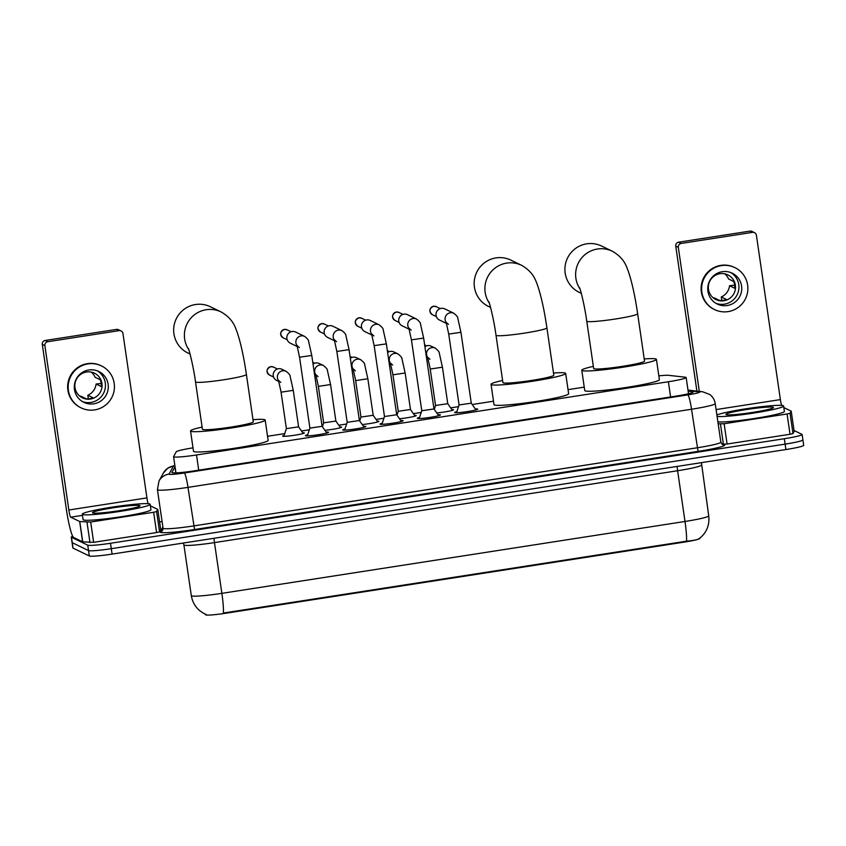 <?xml version="1.0" encoding="UTF-8"?>
<svg xmlns="http://www.w3.org/2000/svg" width="846" height="846" viewBox="0 0 846 846"><rect width="100%" height="100%" fill="white"/><g stroke="black" fill="none" stroke-linecap="round" stroke-linejoin="round"><path stroke-width="1.27" d="M451.87 409.58A10.977 0.857 171.7 0 1 453.414 409.707A10.977 0.857 171.7 0 1 453.498 409.792A10.977 0.857 171.7 0 1 447.904 411.378A10.977 0.857 171.7 0 1 436.779 412.964M414.572 415.365A10.977 0.857 171.7 0 1 416.126 415.492A10.977 0.857 171.7 0 1 416.211 415.576A10.977 0.857 171.7 0 1 410.617 417.163A10.977 0.857 171.7 0 1 399.492 418.749M377.284 421.149A10.977 0.857 171.7 0 1 378.828 421.276A10.977 0.857 171.7 0 1 378.913 421.371A10.977 0.857 171.7 0 1 373.319 422.947A10.977 0.857 171.7 0 1 362.194 424.533M339.986 426.944A10.977 0.857 171.7 0 1 341.541 427.061A10.977 0.857 171.7 0 1 341.625 427.156A10.977 0.857 171.7 0 1 336.031 428.732A10.977 0.857 171.7 0 1 324.906 430.318M302.699 432.729A10.977 0.857 171.7 0 1 304.243 432.856A10.977 0.857 171.7 0 1 304.327 432.941A10.977 0.857 171.7 0 1 294.228 435.288A10.977 0.857 171.7 0 1 282.701 436.198A10.977 0.857 171.7 0 1 282.617 436.102A10.977 0.857 171.7 0 1 284.129 435.436M475.315 408.946A11.675 0.92 171.7 0 1 477.62 409.062A11.675 0.92 171.7 0 1 477.715 409.157A11.675 0.92 171.7 0 1 466.96 411.653A11.675 0.92 171.7 0 1 454.704 412.615A11.675 0.92 171.7 0 1 454.609 412.531A11.675 0.92 171.7 0 1 456.851 411.642M438.027 414.741A11.675 0.92 171.7 0 1 440.322 414.847A11.675 0.92 171.7 0 1 440.417 414.942A11.675 0.92 171.7 0 1 429.662 417.438A11.675 0.92 171.7 0 1 417.406 418.41A11.675 0.92 171.7 0 1 417.321 418.315A11.675 0.92 171.7 0 1 419.553 417.427M400.729 420.525A11.675 0.92 171.7 0 1 403.034 420.642A11.675 0.92 171.7 0 1 403.13 420.726A11.675 0.92 171.7 0 1 392.375 423.222A11.675 0.92 171.7 0 1 380.118 424.195A11.675 0.92 171.7 0 1 380.023 424.1A11.675 0.92 171.7 0 1 382.265 423.222M363.442 426.31A11.675 0.92 171.7 0 1 365.736 426.426A11.675 0.92 171.7 0 1 365.832 426.521A11.675 0.92 171.7 0 1 355.077 429.007A11.675 0.92 171.7 0 1 342.82 429.98A11.675 0.92 171.7 0 1 342.736 429.884A11.675 0.92 171.7 0 1 344.967 429.007M326.144 432.095A11.675 0.92 171.7 0 1 328.449 432.211A11.675 0.92 171.7 0 1 328.534 432.306A11.675 0.92 171.7 0 1 317.789 434.791A11.675 0.92 171.7 0 1 305.533 435.764A11.675 0.92 171.7 0 1 305.438 435.669A11.675 0.92 171.7 0 1 307.68 434.791M193.004 447.841A20.568 1.618 -8.3 0 0 176.243 451.796L173.61 456.597A20.568 1.618 -8.3 0 0 173.578 456.692A20.568 1.618 -8.3 0 0 173.747 456.861A20.568 1.618 -8.3 0 0 196.515 454.968L668.372 381.747A20.568 1.618 -8.3 0 0 686.159 377.538A20.568 1.618 -8.3 0 0 685.239 377.2L668.89 375.36A20.568 1.618 -8.3 0 0 658.833 375.846M205.462 614.185L205.536 614.735A18.517 1.449 -8.3 0 0 205.684 614.883A18.517 1.449 -8.3 0 0 226.168 613.181L683.917 542.159A18.517 1.449 -8.3 0 0 699.928 538.363L699.896 538.141M584.248 387.13L568.047 389.646M493.504 401.216L472.216 404.515M458.511 406.64L450.664 407.857M421.213 412.425L413.366 413.641M383.925 418.22L376.079 419.436M346.627 424.005L338.781 425.221M309.34 429.789L301.493 431.005M284.732 433.607L267.548 436.272M206.149 614.471L204.626 613.805C197.181 609.955 192.751 603.907 191.302 595.637A27.432 2.157 -8.3 0 0 191.524 595.859A27.432 2.157 -8.3 0 0 221.874 593.342A24.005 2.75 81.2 0 1 223.376 613.043L686.508 541.186C694.82 540.446 699.261 539.336 699.843 537.866M802.748 439.751A20.568 1.618 171.7 0 1 802.907 439.909A20.568 1.618 171.7 0 1 785.13 444.129L111.291 548.684A20.568 1.618 171.7 0 1 88.523 550.577L72.238 542.688A20.568 1.618 171.7 0 1 72.079 542.519A20.568 1.618 171.7 0 0 72.238 542.688L88.523 550.577A20.568 1.618 171.7 0 0 111.291 548.684L785.13 444.129A20.568 1.618 171.7 0 0 802.907 439.909L803.7 445.324A20.568 1.618 171.7 0 1 785.913 449.543L112.084 554.098A20.568 1.618 171.7 0 1 89.316 555.981L73.031 548.102A20.568 1.618 171.7 0 1 72.872 547.933L71.286 537.115A20.568 1.618 171.7 0 1 72.714 536.29M175.048 466.77A20.568 1.618 -8.3 0 0 174.942 466.886L171.907 472.406A20.568 1.618 -8.3 0 0 171.886 472.502A20.568 1.618 -8.3 0 0 172.045 472.671A20.568 1.618 -8.3 0 0 194.813 470.778L675.446 396.203A20.568 1.618 -8.3 0 0 693.223 391.984A20.568 1.618 -8.3 0 0 692.314 391.656L688.147 391.18M794.034 430.498L801.955 434.336A20.568 1.618 171.7 0 1 802.124 434.495A20.568 1.618 171.7 0 1 784.337 438.714L110.498 543.269A20.568 1.618 171.7 0 1 87.741 545.162L71.455 537.273A20.568 1.618 171.7 0 1 71.286 537.115M159.598 521.95L162.083 521.57M175.408 472.893L175.735 472.301A20.568 1.618 171.7 0 1 175.841 472.174M149.89 504.026A34.284 2.686 171.7 0 1 150.165 504.29A34.284 2.686 171.7 0 1 118.577 511.619A34.284 2.686 171.7 0 1 82.58 514.463A34.284 2.686 171.7 0 1 82.305 514.199A34.284 2.686 171.7 0 1 113.893 506.87A34.284 2.686 171.7 0 1 149.89 504.026M150.165 504.29L150.948 509.704A34.284 2.686 171.7 0 1 119.36 517.033A34.284 2.686 171.7 0 1 83.363 519.878A34.284 2.686 171.7 0 1 83.098 519.603L82.305 514.199M92.669 512.898A24.005 1.882 171.7 0 1 92.584 512.845A24.005 1.882 171.7 0 1 113.66 507.727A24.005 1.882 171.7 0 1 139.791 505.591A24.005 1.882 171.7 0 1 139.928 505.94A24.005 1.882 171.7 0 1 116.938 511.047A24.005 1.882 171.7 0 1 92.669 512.898M160.719 529.712L159.556 531.87L156.595 532.557L153.634 512.264L90.691 522.035L93.652 542.328L82.739 541.852L73.655 537.485A27.432 3.141 81.2 0 1 66.284 508.763L42.3 344.385A3.426 3.395 -64.2 0 1 45.176 340.473L47.746 341.721A3.426 3.395 115.8 0 0 44.87 345.623L68.854 510.011A6.853 0.783 -98.8 0 0 70.694 517.192L79.778 521.559L90.691 522.035M156.595 532.557L93.652 542.328M153.634 512.264L156.595 511.576L157.768 509.451L160.729 529.744L157.768 509.44L150.387 505.845M148.135 503.698A6.853 0.783 -98.8 0 1 146.94 497.892L122.956 333.514A3.426 3.395 115.8 0 0 119.096 330.649L116.526 329.401L45.176 340.473M116.526 329.401A3.426 3.395 -64.2 0 1 118.514 329.707L121.084 330.945M119.096 330.649L47.746 341.721M88.83 369.988A17.142 16.973 115.8 0 0 83.828 402.326A17.142 16.973 115.8 0 0 108.108 389.403A17.142 16.973 115.8 0 0 88.83 369.988M82.443 401.575A17.142 16.973 115.8 0 0 97.322 370.855M79.714 396.076A13.716 13.578 115.8 0 0 81.1 396.288L86.239 398.783A13.716 13.578 -64.2 0 0 92.975 397.736L87.836 395.241L88.354 398.826M86.493 371.997A13.716 13.578 115.8 0 0 82.496 397.874A13.716 13.578 115.8 0 0 101.911 387.531A13.716 13.578 115.8 0 0 86.493 371.997M101.457 365.916L100.949 365.662A23.318 23.085 115.8 0 0 67.923 383.238A23.318 23.085 115.8 0 0 80.624 407.635L81.131 407.888A23.318 23.085 115.8 0 0 114.157 390.313A23.318 23.085 115.8 0 0 87.942 363.896A23.318 23.085 115.8 0 0 81.131 407.888M101.213 383.45L96.084 384.021L101.224 386.516A13.716 13.578 -64.2 0 0 100.24 379.748L95.101 377.263A13.716 13.578 115.8 0 0 91.315 372.124M87.836 395.241A13.716 13.578 115.8 0 0 96.084 384.021M716.89 415.005A34.284 2.686 171.7 0 1 751.946 407.909A34.284 2.686 171.7 0 1 783.333 405.731A34.284 2.686 171.7 0 1 783.608 406.006A34.284 2.686 171.7 0 1 754.664 412.922A34.284 2.686 171.7 0 1 717.101 416.433M783.608 406.006L784.39 411.42A34.284 2.686 171.7 0 1 755.457 418.336A34.284 2.686 171.7 0 1 717.894 421.847M726.122 414.614A24.005 1.882 171.7 0 1 726.027 414.551A24.005 1.882 171.7 0 1 747.103 409.432A24.005 1.882 171.7 0 1 773.233 407.296A24.005 1.882 171.7 0 1 773.371 407.645A24.005 1.882 171.7 0 1 750.381 412.753A24.005 1.882 171.7 0 1 726.122 414.614M188.785 349.662A25.718 25.465 -64.2 0 1 221.102 311.941L210.39 306.749A25.718 25.465 115.8 0 0 173.969 326.133A25.718 25.465 115.8 0 0 187.971 353.036L190.075 354.062M188.32 348.383C189.134 349.493 193.533 366.931 195.511 381.874L202.416 429.229A25.718 2.02 -8.3 0 0 202.617 429.43A25.718 2.02 -8.3 0 0 229.615 427.293A25.718 2.02 -8.3 0 0 253.303 421.805L246.398 374.45C243.807 356.695 240.613 342.302 236.827 331.262C235.283 327.804 233.475 319.027 221.102 311.941M252.996 419.658A37.71 2.961 171.7 0 1 264.883 419.764A37.71 2.961 171.7 0 1 265.179 420.071A37.71 2.961 171.7 0 1 230.44 428.118A37.71 2.961 171.7 0 1 190.836 431.259A37.71 2.961 171.7 0 1 190.54 430.963A37.71 2.961 171.7 0 1 202.099 427.082M265.179 420.071L268.14 440.364A37.71 2.961 171.7 0 1 233.401 448.422A37.71 2.961 171.7 0 1 193.797 451.553A37.71 2.961 171.7 0 1 193.501 451.256L190.54 430.963M489.284 303.037A25.718 25.465 -64.2 0 1 521.601 265.316L510.889 260.124A25.718 25.465 115.8 0 0 474.469 279.508A25.718 25.465 115.8 0 0 488.47 306.411L490.574 307.426M488.819 301.758C489.633 302.868 494.032 320.306 496.01 335.249L502.915 382.593A25.718 2.02 -8.3 0 0 503.116 382.804A25.718 2.02 -8.3 0 0 530.114 380.668A25.718 2.02 -8.3 0 0 553.802 375.169L546.897 327.825C544.306 310.07 541.112 295.666 537.326 284.637C535.782 281.168 533.974 272.401 521.601 265.316M553.495 373.033A37.71 2.961 171.7 0 1 565.382 373.139A37.71 2.961 171.7 0 1 565.678 373.446A37.71 2.961 171.7 0 1 530.939 381.493A37.71 2.961 171.7 0 1 491.336 384.634A37.71 2.961 171.7 0 1 491.04 384.327A37.71 2.961 171.7 0 1 502.598 380.457M565.678 373.446L568.639 393.739A37.71 2.961 171.7 0 1 533.9 401.787A37.71 2.961 171.7 0 1 494.297 404.927A37.71 2.961 171.7 0 1 494.001 404.621L491.04 384.327M580.018 288.951A25.718 25.465 -64.2 0 1 612.335 251.23L601.622 246.049A25.718 25.465 115.8 0 0 565.213 265.433A25.718 25.465 115.8 0 0 579.214 292.335L581.318 293.351M579.552 287.682C580.367 288.782 584.776 306.22 586.754 321.163L593.659 368.518A25.718 2.02 -8.3 0 0 593.86 368.719A25.718 2.02 -8.3 0 0 620.858 366.582A25.718 2.02 -8.3 0 0 644.546 361.094L637.641 313.739C635.05 295.984 631.856 281.591 628.07 270.561C626.526 267.093 624.718 258.326 612.335 251.23M644.24 358.947A37.71 2.961 171.7 0 1 656.126 359.064A37.71 2.961 171.7 0 1 656.422 359.36A37.71 2.961 171.7 0 1 621.673 367.418A37.71 2.961 171.7 0 1 582.08 370.548A37.71 2.961 171.7 0 1 581.784 370.252A37.71 2.961 171.7 0 1 593.342 366.371M656.422 359.36L659.383 379.653A37.71 2.961 171.7 0 1 624.634 387.711A37.71 2.961 171.7 0 1 585.041 390.841A37.71 2.961 171.7 0 1 584.745 390.545L581.784 370.252M309.9 428.097L322.104 426.31L326.81 433.046M297.38 346.606L290.252 343.148A6.176 6.112 -64.2 0 1 292.05 331.505A6.176 6.112 -64.2 0 1 295.624 332.044L304.666 336.412C307.479 338.717 308.779 340.314 308.579 341.213L311.772 355.436L299.558 357.224L309.9 428.118L307.31 435.891M344.597 430.106L347.188 422.323L359.391 420.525L364.108 427.262M334.678 340.822L327.539 337.364A6.176 6.112 -64.2 0 1 329.348 325.721A6.176 6.112 -64.2 0 1 332.922 326.26L341.953 330.627C344.766 332.933 346.077 334.53 345.877 335.418L349.06 349.652L336.845 351.439L347.188 422.323M384.486 416.518L396.689 414.741L401.395 421.477M371.965 335.037L364.838 331.579A6.176 6.112 -64.2 0 1 366.635 319.936A6.176 6.112 -64.2 0 1 370.22 320.465L379.251 324.843C382.064 327.148 383.365 328.745 383.164 329.633L386.358 343.867L374.144 345.644L384.486 416.539M419.193 418.537L421.773 410.744L433.977 408.956M409.263 329.242L402.125 325.795A6.176 6.112 -64.2 0 1 403.933 314.152A6.176 6.112 -64.2 0 1 407.508 314.68L416.539 319.058C419.352 321.364 420.663 322.961 420.462 323.849L423.645 338.083L411.431 339.859L421.773 410.754M456.48 412.753L459.071 404.959L471.275 403.172L475.981 409.908M446.551 323.458L439.423 320A6.176 6.112 -64.2 0 1 441.221 308.356A6.176 6.112 -64.2 0 1 444.806 308.896L453.837 313.274C456.65 315.579 457.95 317.176 457.749 318.064L460.943 332.298L448.729 334.075L459.071 404.97M286.382 428.626L298.585 426.849L303.228 433.49M278.884 381.504L276.61 380.404A6.176 6.112 -64.2 0 1 278.419 368.761A6.176 6.112 -64.2 0 1 281.993 369.3L286.16 371.32C288.972 373.625 290.284 375.222 290.083 376.11L293.266 390.344L281.105 392.174L278.461 380.309L280.777 382.424M323.68 422.841L335.883 421.065M313.031 364.087A6.176 6.112 -64.2 0 1 319.291 363.516L323.458 365.525C326.27 367.83 327.571 369.427 327.37 370.326L330.564 384.549L318.392 386.379L315.759 374.524L318.075 376.639M359.677 420.938L360.967 417.067L373.171 415.28L377.813 421.921M350.318 358.302A6.176 6.112 -64.2 0 1 356.578 357.731L360.745 359.74C363.558 362.046 364.869 363.643 364.668 364.531L367.851 378.765L355.69 380.594L353.046 368.74L355.362 370.855M396.975 415.153L398.255 411.283L410.469 409.485M387.616 352.518A6.176 6.112 -64.2 0 1 393.876 351.936L398.043 353.956C400.856 356.261 402.157 357.858 401.956 358.746L405.149 372.98L392.978 374.81L390.344 362.955L392.66 365.07M434.262 409.369L435.553 405.498L447.756 403.701L452.399 410.342M424.904 346.733A6.176 6.112 -64.2 0 1 431.164 346.151L435.33 348.171C438.143 350.477 439.455 352.073 439.254 352.962L442.437 367.196L430.276 369.025L427.632 357.171L429.948 359.275M794.161 431.428L792.998 433.586L790.037 434.262L787.076 413.969L724.134 423.74L727.095 444.034L722.029 444.213M790.037 434.262L727.095 444.034M787.076 413.969L790.037 413.292L791.211 411.167L794.172 431.46L791.211 411.145L783.83 407.56M696.903 391.106L675.743 246.091A3.426 3.395 -64.2 0 1 678.619 242.189L681.189 243.437A3.426 3.395 115.8 0 0 678.312 247.339L699.325 391.381M781.577 405.403A6.853 0.783 -98.8 0 1 780.382 399.598L756.398 235.22A3.426 3.395 115.8 0 0 752.538 232.364L749.968 231.117L678.619 242.189M749.968 231.117A3.426 3.395 -64.2 0 1 751.957 231.413L754.526 232.661M752.538 232.364L681.189 243.437M718.18 423.825L724.134 423.74M722.273 271.703A17.142 16.973 115.8 0 0 717.271 304.042A17.142 16.973 115.8 0 0 741.551 291.119A17.142 16.973 115.8 0 0 722.273 271.703M715.885 303.291A17.142 16.973 115.8 0 0 730.764 272.56M713.157 297.781A13.716 13.578 115.8 0 0 714.542 297.993L719.682 300.489A13.716 13.578 -64.2 0 0 726.418 299.442L721.278 296.957L721.797 300.531M719.935 273.713A13.716 13.578 115.8 0 0 715.938 299.579A13.716 13.578 115.8 0 0 735.354 289.247A13.716 13.578 115.8 0 0 719.935 273.713M734.899 267.622L734.391 267.378A23.318 23.085 115.8 0 0 701.366 284.954A23.318 23.085 115.8 0 0 714.066 309.34L714.574 309.594A23.318 23.085 115.8 0 0 747.6 292.018A23.318 23.085 115.8 0 0 721.384 265.612A23.318 23.085 115.8 0 0 714.574 309.594M734.656 285.155L729.527 285.737L734.666 288.222A13.716 13.578 -64.2 0 0 733.683 281.464L728.543 278.969A13.716 13.578 115.8 0 0 724.758 273.829M721.278 296.957A13.716 13.578 115.8 0 0 729.527 285.737M683.917 542.159L683.822 541.493M226.168 613.181L226.072 612.515M198.725 470.175L196.515 454.968M670.592 396.954L668.372 381.747M677.17 466.41A6.853 0.783 -98.8 0 0 677.614 470.736L214.472 542.603A27.432 2.157 171.7 0 1 184.121 545.12A27.432 2.157 171.7 0 1 183.91 544.898L191.302 595.637M701.323 465.12A27.432 2.157 171.7 0 1 677.614 470.736L685.006 521.474A27.432 2.157 -8.3 0 0 708.726 515.859L701.429 462.646M686.508 541.186A24.005 2.75 -98.8 0 0 685.006 521.474L221.874 593.342L214.472 542.603A6.853 0.783 -98.8 0 1 214.038 538.278M785.913 449.543L784.337 438.714M112.084 554.098L110.498 543.269M89.316 555.981L87.741 545.162M73.031 548.102L71.455 537.273M174.858 465.427A13.716 1.079 -8.3 0 0 173.462 466.061L169.041 474.098A13.716 1.079 -8.3 0 0 169.126 474.268A13.716 1.079 -8.3 0 0 184.312 473.009L687.83 394.881A13.716 1.079 -8.3 0 0 699.579 391.962A13.716 1.079 -8.3 0 0 699.082 391.846L688.062 390.609M699.082 391.846A13.716 13.102 96.4 0 1 702.592 391.751L709.72 394.469C712.787 396.774 714.616 399.83 715.23 403.616A27.432 2.157 171.7 0 1 691.52 409.242L187.992 487.37A27.432 2.157 171.7 0 1 157.642 489.887A27.432 2.157 171.7 0 1 157.43 489.675L163.056 528.232A27.432 2.157 -8.3 0 0 163.267 528.443A27.432 2.157 -8.3 0 0 193.618 525.926L697.146 447.798A27.432 2.157 -8.3 0 0 720.855 442.183L722.495 444.594M722.389 444.457L723.372 444.562A30.858 2.422 171.7 0 1 698.066 451.383L194.548 529.522L187.992 487.37A13.716 1.576 -98.8 0 0 184.312 473.009M194.548 529.522A30.858 2.422 171.7 0 1 160.391 532.356A30.858 2.422 171.7 0 1 160.18 531.954L162.876 527.058M687.83 394.881A13.716 1.576 -98.8 0 1 691.52 409.242L698.066 451.383M723.372 444.562A3.426 3.278 -83.6 0 1 722.717 444.605M163.056 528.232L162.696 530.231A3.426 3.416 28.8 0 1 160.18 531.954M173.462 466.061A13.716 13.652 -151.2 0 0 163.415 472.977L158.995 481.014L157.43 489.675M169.041 474.098A13.716 13.652 -151.2 0 0 158.995 481.014M175.735 472.301L174.942 466.886M692.44 392.565L692.314 391.656M146.94 497.892L68.854 510.011M82.474 515.362L70.694 517.192M82.622 541.821L79.661 521.527M44.87 345.623L42.3 344.385M156.595 511.576L159.556 531.87M79.778 521.559L82.739 541.852M89.983 542.667L87.022 522.373M195.511 381.874A25.718 2.02 -8.3 0 0 195.712 382.075A25.718 2.02 -8.3 0 0 224.169 379.717A25.718 2.02 -8.3 0 0 246.398 374.45M496.01 335.249A25.718 2.02 -8.3 0 0 496.211 335.45A25.718 2.02 -8.3 0 0 524.668 333.091A25.718 2.02 -8.3 0 0 546.897 327.825M586.754 321.163A25.718 2.02 -8.3 0 0 586.955 321.374A25.718 2.02 -8.3 0 0 615.412 319.005A25.718 2.02 -8.3 0 0 637.641 313.739M284.383 329.422L284.425 329.401C280.005 331.621 279.582 334.424 283.167 337.818A4.452 4.41 -64.2 0 1 284.468 329.401A4.452 4.41 -64.2 0 1 287.048 329.792L291.077 331.738M287.048 329.792L284.468 329.401M297.094 345.728A6.176 6.112 -64.2 0 1 304.666 336.412M321.681 323.637L321.713 323.616C317.292 325.837 316.869 328.639 320.454 332.023A4.452 4.41 -64.2 0 1 321.755 323.616A4.452 4.41 -64.2 0 1 324.346 324.007L328.375 325.953M324.346 324.007L321.755 323.616M334.382 339.944A6.176 6.112 -64.2 0 1 341.953 330.627M361.633 318.223L359.011 317.821C354.59 320.052 354.167 322.855 357.752 326.239A4.452 4.41 -64.2 0 1 359.053 317.832A4.452 4.41 -64.2 0 1 361.633 318.223L365.662 320.169M371.68 334.159A6.176 6.112 -64.2 0 1 379.251 324.843M398.931 312.428L396.298 312.037C391.878 314.257 391.455 317.07 395.04 320.454A4.452 4.41 -64.2 0 1 396.34 312.047A4.452 4.41 -64.2 0 1 398.931 312.428L402.96 314.384M408.978 328.375A6.176 6.112 -64.2 0 1 416.539 319.058M436.219 306.643L433.596 306.252C429.176 308.473 428.753 311.286 432.338 314.67A4.452 4.41 -64.2 0 1 433.638 306.263A4.452 4.41 -64.2 0 1 436.219 306.643L440.248 308.6M446.265 322.58A6.176 6.112 -64.2 0 1 453.837 313.274M270.752 366.678L270.783 366.656C266.363 368.877 265.951 371.69 269.525 375.074A4.452 4.41 -64.2 0 1 270.826 366.667A4.452 4.41 -64.2 0 1 273.417 367.048L277.446 369.004M273.417 367.048L270.826 366.667M278.588 380.626A6.176 6.112 -64.2 0 1 286.16 371.32M315.886 374.841A6.176 6.112 -64.2 0 1 323.458 365.525M353.173 369.057A6.176 6.112 -64.2 0 1 360.745 359.74M390.471 363.272A6.176 6.112 -64.2 0 1 398.043 353.956M427.769 357.488A6.176 6.112 -64.2 0 1 435.33 348.171M780.382 399.598L716.107 409.57M678.312 247.339L675.743 246.091M790.037 413.292L792.998 433.586M723.425 444.372L720.475 424.079M175.947 472.872L173.578 456.692M688.517 393.728L686.159 377.538M699.378 538.542C706.622 532.705 709.731 525.144 708.726 515.859M183.349 543.037L183.91 544.898M802.124 434.495L802.907 439.909M715.23 403.616L720.855 442.183M702.592 391.751L687.988 390.101M174.836 465.289L167.751 468.198L163.415 472.977M322.104 426.331L311.772 355.436M299.283 347.526L296.967 345.411L299.558 357.224M283.167 337.818L287.196 339.764M359.402 420.547L349.06 349.652M336.571 341.742L334.255 339.627L336.845 351.439M320.454 332.023L324.483 333.98M396.7 414.762L386.358 343.867M384.475 416.528L381.895 424.322M373.869 335.957L371.553 333.842L374.144 345.644M357.752 326.239L361.781 328.195M423.645 338.083L433.987 408.978L438.693 415.693M411.167 330.162L408.84 328.058L411.431 339.859M395.04 320.454L399.069 322.411M471.285 403.182L460.943 332.298M448.454 324.378L446.138 322.263L448.729 334.075M432.338 314.67L436.367 316.615M298.596 426.87L293.266 390.344M281.052 392.121L286.382 428.647L283.833 436.325M269.525 375.074L273.554 377.02M330.564 384.549L335.883 421.086L340.526 427.706M312.766 362.257L314.733 363.209M318.35 386.336L323.669 422.863L322.389 426.722M316.171 375.719L314.617 374.968M373.181 415.291L367.851 378.765M350.054 356.473L352.031 357.424M360.967 417.078L355.637 380.552M353.469 369.935L351.904 369.173M405.149 372.98L410.469 409.506L415.111 416.126M387.352 350.688L389.319 351.64M398.265 411.293L392.935 374.757M390.757 364.15L389.202 363.389M447.767 403.722L442.437 367.196M424.639 344.893L426.617 345.855M435.553 405.498L430.223 368.972M428.055 358.355L426.49 357.604"/></g></svg>
